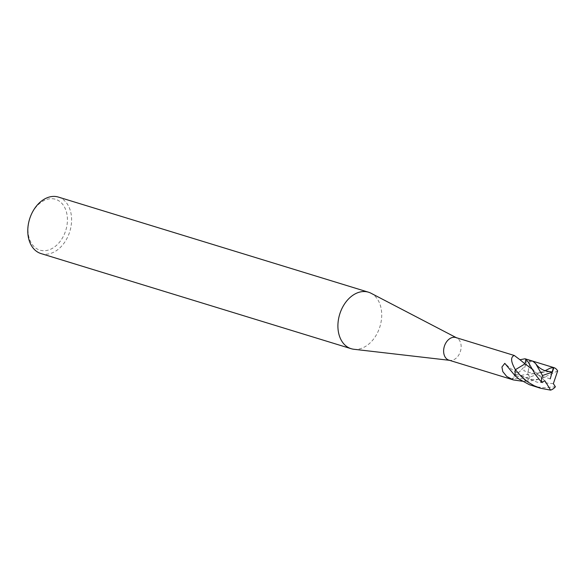 <?xml version="1.0" encoding="UTF-8"?>
<svg xmlns="http://www.w3.org/2000/svg" width="587" height="587" viewBox="0 0 587 587"><rect width="100%" height="100%" fill="white"/><g stroke="black" fill="none" stroke-linecap="round" stroke-linejoin="round"><path stroke-width="0.44" stroke-dasharray="2.94 2.2" d="M353.873 349.272A29.548 21.044 107.1 0 0 379.936 326.599A29.548 21.044 107.1 0 0 371.028 293.243M448.908 360.147A11.821 8.416 107.1 0 0 450.009 360.374A11.821 8.416 107.1 0 0 460.435 351.305A11.821 8.416 107.1 0 0 456.869 337.965A11.821 8.416 107.1 0 0 455.85 337.547M54.899 199.118A26.598 18.938 107.1 0 0 28.213 233.435A26.598 18.938 107.1 0 0 59.999 241.587A26.598 18.938 107.1 0 0 54.899 199.118M41.002 253.569A29.548 21.044 107.1 0 0 69.802 231.505A29.548 21.044 107.1 0 0 58.355 197.071M557.65 370.925L542.249 378.167L535.469 380.141L528.74 381.132L525.886 381.257L518.805 373.948C514.476 371.622 509.809 368.086 504.798 363.353M533.179 361.269L530.127 361.306L527.596 374.433L530.171 376.935A11.821 8.416 107.1 0 1 525.886 381.257L522.364 381.249M553.358 383.656L537.105 382.181L521.689 375.9L518.805 373.948L515.408 376.128L518.805 373.948L525.886 381.257A11.821 8.416 107.1 0 0 530.171 376.935L537.45 374.396L545.793 370.331M549.432 371.549L527.596 374.433C523.171 374.623 518.05 376.018 512.253 378.615L520.39 378.681L530.171 376.935L527.596 374.433L530.127 361.306L527.574 362.964L520.5 370.83L513.684 376.524L512.253 378.615M527.53 359.538A11.821 8.416 107.1 0 1 530.127 361.306A11.821 8.416 107.1 0 0 527.265 359.449M544.971 380.897L531.925 368.959M532.446 385.769L537.01 386.906L544.391 387.721L555.383 386.774M550.246 378.864L523.802 370.749L526.994 359.376M449.444 360.308L449.994 360.374M456.378 337.708L456.869 337.965M520.471 370.859L516.046 374.755M538.917 372.767L545.037 370.713M534.405 371.395L530.054 365.503M544.046 377.485C536.885 380.625 529.43 380.09 521.689 375.9"/><path stroke-width="0.88" d="M456.869 337.965L371.028 293.243A29.548 21.044 107.1 0 0 368.475 292.201A29.548 21.044 107.1 0 0 367.807 292.01A29.548 21.044 107.1 0 0 339.557 314.735A29.548 21.044 107.1 0 0 351.129 348.693A29.548 21.044 107.1 0 0 353.873 349.272M531.925 368.959L524.998 363.874L515.386 369.7A11.821 8.416 107.1 0 0 515.408 376.128A11.821 8.416 107.1 0 1 515.386 369.7C510.763 361.731 510.397 356.991 514.285 355.48L455.85 337.547A11.821 8.416 107.1 0 0 455.585 337.466A11.821 8.416 107.1 0 0 444.286 346.557A11.821 8.416 107.1 0 0 448.908 360.147L513.449 379.943L506.764 376.509L502.788 371.6L501.929 367.022L504.798 363.353L515.408 376.128L519.172 379.143L529.364 384.698L540.532 388.249L534.221 385.776L527.845 382.027L521.161 376.37L515.386 369.7L524.998 363.874L519.972 359.743L525.035 358.774L525.813 359.193L524.998 363.874L525.813 359.193A11.821 8.416 107.1 0 1 526.994 359.376A11.821 8.416 107.1 0 0 525.813 359.193L528.095 361.959L535.366 374.572L541.537 382.218A11.821 8.416 107.1 0 1 542.491 375.548L535.689 363.654L532.798 361.159M368.475 292.194L58.355 197.071A29.548 21.044 107.1 0 0 57.68 196.88A29.548 21.044 107.1 0 0 29.431 219.604A29.548 21.044 107.1 0 0 41.002 253.569L351.143 348.7M522.364 381.249L513.449 379.943M514.285 355.48L519.972 359.743M527.53 359.538A11.821 8.416 107.1 0 0 527.265 359.449L525.035 358.774M526.994 359.376A11.821 8.416 107.1 0 1 527.265 359.449A11.821 8.416 107.1 0 0 526.994 359.376L553.446 367.491L550.246 378.864M545.037 370.713L550.423 368.056L553.834 367.601A11.821 8.416 107.1 0 1 557.65 370.925L553.358 383.656L555.383 386.774A11.821 8.416 107.1 0 1 550.606 390.12L540.532 388.249M553.834 367.601L552.418 372.041L545.213 370.771C541.17 369.414 537.956 366.985 535.571 363.485M552.418 372.041L542.491 375.548M550.606 390.12L544.971 380.897L541.537 382.218M353.844 349.265L449.994 360.374M527.265 359.449L532.989 361.21"/></g></svg>
